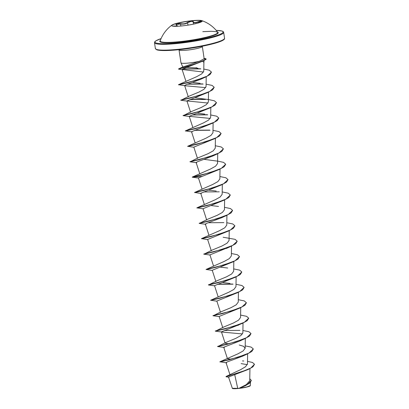 <?xml version="1.0" encoding="UTF-8"?>
<svg xmlns="http://www.w3.org/2000/svg" width="409" height="409" viewBox="0 0 409 409"><rect width="100%" height="100%" fill="white"/><g stroke="black" fill="none" stroke-linecap="round" stroke-linejoin="round"><path stroke-width="0.61" d="M171.662 25.665A15.491 1.963 171.5 0 1 191.085 20.936A15.491 1.963 171.5 0 1 202.281 21.089M191.059 20.787A15.491 1.963 171.5 0 1 201.765 20.619A15.491 1.963 171.5 0 1 202.281 21.017A15.491 1.963 171.5 0 1 182.859 25.823A15.491 1.963 171.5 0 1 171.642 25.593A15.491 1.963 171.5 0 1 172.015 25.061A15.491 1.963 171.5 0 1 191.059 20.787M176.417 24.964L176.243 24.872C175.379 23.783 176.841 23.385 180.635 23.666C183.503 24.131 185.768 23.727 187.424 22.444L190.962 21.166C192.475 21.028 193.273 21.237 193.35 21.784C193.656 22.853 195.297 22.827 198.268 21.713C201.739 20.619 202.256 20.803 199.807 22.26L198.616 22.884M201.248 21.345L198.365 21.984C195.226 23.119 193.493 23.144 193.16 22.06C193.084 21.524 192.342 21.319 190.942 21.447L187.69 22.664C185.926 23.983 183.529 24.412 180.497 23.962L175.977 24.612L177.25 25.757L175.507 26.309M202.803 31.662L211.238 31.309L215.471 31.549L217.649 32.214A29.1 3.691 171.5 0 1 181.264 41.483A29.1 3.691 171.5 0 1 160.216 40.798L160.216 40.798A32.868 32.868 0 0 1 172.015 25.061M254.485 364.317L252.926 366.832L248.089 369.516L228.503 377.011L232.378 388.417A9.121 1.155 -8.5 0 0 238.892 388.417A9.121 1.155 -8.5 0 0 250.272 385.743L250.482 382.43M232.22 388.305L238.907 388.346L246.32 384.629L249.735 380.784L249.94 368.642M204.127 58.487L204.618 58.528A11.442 1.452 171.5 0 1 206.095 59.008L206.11 59.136A11.442 1.452 171.5 0 1 205.983 59.402L202.123 61.411L186.422 66.861L178.523 69.116L196.039 63.625L205.983 59.402M196.34 67.597L195.824 67.904L186.969 67.388M182.818 67.066L199.541 61.232A11.779 1.493 171.5 0 1 189.479 62.955A11.779 1.493 171.5 0 1 180.967 62.833A11.779 1.493 171.5 0 1 180.952 62.781L179.03 49.918A11.779 1.493 -8.5 0 0 187.557 50.092A11.779 1.493 -8.5 0 0 202.322 46.437L202.297 46.212M202.598 61.212L203.897 62.367M234.725 374.726L237.741 388.407M247.501 361.346L252.517 362.486L254.48 364.255L250.824 368.039L241.315 371.95L226.177 376.418L240.783 369.583L245.569 366.715L247.46 363.964L247.629 353.851M231.197 359.281L227.409 358.575L223.733 347.241L224.285 347.461M226.08 362.773L219.894 361.786L238.074 353.775L243.14 350.963L245.165 348.264L243.575 346.321L239.229 344.997M228.897 343.887L225.108 343.182L221.433 331.847L242.445 323.325L247.22 320.661L248.713 318.217M218.043 346.408L225.86 342.481L235.778 338.376L240.84 335.569L242.864 332.87L243.028 323.059M215.742 331.014L223.559 327.088L233.478 322.982L238.539 320.175L240.564 317.476L240.727 307.665M213.442 315.615L221.259 311.694L231.177 307.588L236.238 304.782L238.263 302.082L238.427 292.271M216.877 301.198L210.666 300.226L228.876 292.195L233.938 289.388L235.962 286.689L236.126 276.878M230.027 283.422L222.782 282.547M208.841 284.828L216.658 280.906L226.576 276.801L231.637 273.994L233.662 271.295L233.825 261.484M227.726 268.028L220.482 267.154M212.276 270.405L206.064 269.439L224.275 261.407L229.337 258.6L231.361 255.901L231.525 246.09M204.239 254.04L212.056 250.119L221.975 246.013L227.036 243.207L229.06 240.507L229.224 230.696M207.675 239.618L201.489 238.631L219.674 230.62L224.735 227.808L226.755 225.114L226.923 215.303M199.638 223.253L207.455 219.326L217.373 215.226L222.435 212.414L224.459 209.715L224.623 199.909M218.524 206.448L211.279 205.574M203.074 208.83L196.887 207.844L215.073 199.832L220.134 197.02L222.159 194.321L222.322 184.51M216.223 191.054L208.979 190.18M201.279 193.518L194.561 192.47L212.772 184.439L217.833 181.627L219.853 178.927L220.022 169.116M201.888 176.397L192.261 177.077L210.466 169.04L215.533 166.233L217.557 163.534L217.721 153.723M192.286 177.056L209.771 172.695L221.31 168.36L225.696 164.208L223.565 162.368L218.217 161.223L204.377 159.392M190.436 161.673L198.253 157.751L208.171 153.646L213.232 150.839L215.257 148.14L215.42 138.329M193.866 147.255L187.659 146.284L205.87 138.252L210.932 135.445L212.956 132.746L213.12 122.935M192.077 131.938L185.359 130.89L203.564 122.858L208.631 120.052L210.655 117.352L210.819 107.541M204.72 114.085L197.475 113.211M183.534 115.491L191.346 111.57L201.264 107.465L206.33 104.658L208.355 101.959L208.518 92.148M183.084 115.481L200.568 111.12L212.107 106.785L216.494 102.633L214.362 100.793L209.014 99.643L195.175 97.812M181.233 100.098L189.045 96.176L198.963 92.071L204.03 89.264L206.054 86.565L206.218 76.754M200.119 83.298L192.874 82.419M178.477 84.837L187.946 82.654L205.635 77.015L200.988 79.152L185.977 84.765L184.623 85.537L185.175 85.757L178.457 84.709L196.647 76.682L201.714 73.891L203.748 71.284L203.902 62.301M198.017 68.231L195.824 67.904M202.123 61.411L183.677 68.569L182.112 69.51L203.534 72.05M185.175 85.757L205.676 87.638M187.475 101.151L180.778 100.231L190.246 98.048L207.936 92.408L186.923 100.931L207.982 103.037M189.265 116.463L183.079 115.624L192.547 113.441L210.236 107.802L189.224 116.33L210.282 118.431M185.379 131.018L194.848 128.835L212.532 123.201L191.524 131.724L195.2 143.058M187.68 146.412L197.148 144.229L214.832 138.595L193.825 147.117L197.501 158.452M196.167 162.649L189.981 161.811L199.449 159.622L217.133 153.988L212.496 156.126L197.486 161.739L196.126 162.511L196.678 162.726M198.467 178.043L192.281 177.204L201.749 175.016L219.439 169.382L198.426 177.905L202.102 189.239M194.582 192.598L204.05 190.41L221.739 184.776L200.727 193.299L204.403 204.633M196.882 207.992L206.351 205.809L224.04 200.17L203.028 208.692L206.703 220.027M226.341 215.563L221.698 217.7L206.688 223.314L205.328 224.086L205.88 224.306L199.183 223.386L208.651 221.203L226.341 215.563L231.116 212.9L232.603 210.456M201.484 238.779L210.952 236.596L228.636 230.957L207.629 239.48L211.305 250.814M228.227 247.46L209.929 254.873L213.605 266.208M206.085 269.567L215.553 267.384L233.242 261.745L212.23 270.272L215.906 281.607M214.577 285.804L208.386 284.961L217.854 282.777L235.543 277.138L214.531 285.666L218.207 297M210.686 300.354L220.154 298.171L237.844 292.537L216.831 301.06L220.507 312.394M219.178 316.592L212.987 315.753L222.455 313.565L240.144 307.931L219.132 316.454L222.808 327.788M240.334 324.061L237.803 325.462M221.985 332.067L242.491 333.949M242.634 339.46L240.103 340.855L223.733 347.241M244.935 354.854L242.404 356.249L227.394 361.863L226.034 362.635L226.586 362.855M241.146 363.606L247.312 364.654M251.325 380.462L249.94 382.936L245.819 385.482L239.505 388.248L246.688 386.98L250.374 385.61M242.476 360.937L243.759 361.004M226.177 376.418L225.998 376.709L226.31 376.822L229.025 377.205M249.771 378.76L251.32 380.401L247.384 384.516L238.907 388.346M248.089 369.516L225.998 376.709M245.819 385.482L238.943 388.335M202.322 46.437L204.163 58.748L199.541 61.232M219.894 361.786L237.384 357.425L248.917 353.09L253.304 348.938L251.172 347.098L245.206 345.876M217.593 346.392L235.078 342.031L246.617 337.696L251.003 333.545L248.871 331.704L242.905 330.482M215.292 330.999L232.777 326.638L244.316 322.302L248.703 318.151L246.571 316.31L240.604 315.088M212.992 315.605L230.477 311.244L242.016 306.908L246.402 302.757L244.27 300.917L238.304 299.695M210.691 300.211L228.176 295.85L239.715 291.515L244.101 287.363L241.97 285.523L236.003 284.301M232.598 284.04L217.992 284.158M208.391 284.817L225.88 280.456L237.414 276.121L241.801 271.97L239.669 270.129L233.703 268.907M206.09 269.424L223.58 265.063L235.114 260.727L239.5 256.576L237.368 254.735L231.402 253.514M203.789 254.03L221.274 249.669L232.813 245.334L237.2 241.182L235.068 239.342L223.125 237.24M201.489 238.631L218.973 234.275L230.512 229.94L234.899 225.788L232.767 223.948L226.801 222.721M199.188 223.237L216.673 218.881L228.212 214.546L232.598 210.39L230.466 208.554L224.5 207.327M196.887 207.844L214.372 203.483L225.911 199.147L230.298 194.996L228.166 193.155L222.199 191.933M194.587 192.45L212.072 188.089L223.611 183.753L227.997 179.602L225.865 177.762L219.899 176.54M189.986 161.662L207.47 157.301L219.009 152.966L223.396 148.815L221.264 146.974L215.298 145.752M187.685 146.269L205.17 141.908L216.709 137.572L221.095 133.421L218.963 131.58L212.992 130.359M209.592 130.098L194.986 130.215M185.384 130.875L202.869 126.514L214.408 122.179L218.795 118.027L216.663 116.187L210.691 114.965M207.291 114.704L192.685 114.822M204.991 99.31L190.384 99.428M180.783 100.087L198.268 95.726L209.807 91.391L214.193 87.24L212.061 85.399L206.09 84.172M202.685 83.917L188.084 84.034M178.482 84.689L195.671 80.42L207.184 76.151L211.453 72.076L209.25 70.205L203.789 69.049M200.308 68.748L182.92 68.886M219.889 361.934L229.357 359.751L247.046 354.112L251.826 351.449L253.314 349.005M223.779 347.379L217.588 346.541L227.056 344.358L244.746 338.718L249.521 336.055L251.014 333.611M239.971 330.375L224.434 330.498M221.479 331.985L215.287 331.147L224.756 328.959L242.445 323.325M240.144 307.931L244.919 305.267L246.407 302.824M237.844 292.537L242.619 289.874L244.107 287.425M233.069 284.194L217.532 284.311M235.543 277.138L240.318 274.48L241.806 272.031M233.242 261.745L238.018 259.086L239.505 256.637M209.975 255.011L203.784 254.173L213.253 251.99L230.937 246.351L235.717 243.692L237.205 241.244M228.636 230.957L233.416 228.299L234.904 225.85M223.866 222.619L208.329 222.736M224.04 200.17L228.815 197.506L230.303 195.062M219.265 191.826L203.728 191.949M221.739 184.776L226.514 182.112L228.002 179.669M219.439 169.382L224.214 166.719L225.702 164.275M217.133 153.988L221.913 151.325L223.401 148.881M214.832 138.595L219.613 135.931L221.1 133.487M210.062 130.251L194.526 130.369M212.532 123.201L217.312 120.537L218.8 118.089M207.762 114.857L192.225 114.975M210.236 107.802L215.011 105.144L216.499 102.695M205.461 99.464L189.924 99.581M207.936 92.408L212.711 89.75L214.198 87.301M203.161 84.07L187.624 84.188M205.635 77.015L210.114 74.469L211.458 72.137M200.845 68.906L182.618 69.029M182.823 69.791L178.523 69.116M206.095 59.008A11.442 1.452 171.5 0 1 205.962 59.274L204.03 59.014M193.166 22.163L193.462 24.146M198.268 21.713L198.508 22.914M201.264 21.386L199.781 22.27M187.424 22.444L188.058 25.128M180.635 23.666L180.809 26.028M174.459 26.294L174.367 26.028C177.036 26.125 177.659 25.741 176.243 24.872M172.593 26.11L174.367 26.028M217.465 31.968A29.566 3.753 171.5 0 1 181.182 41.83A29.566 3.753 171.5 0 1 160.318 40.511M216.177 30.368A34.443 4.371 171.5 0 1 217.189 35.368A34.443 4.371 171.5 0 1 179.888 42.623A34.443 4.371 171.5 0 1 161.085 38.604L155.609 40.982L154.689 41.887L154.505 42.71A34.97 4.438 171.5 0 0 179.827 43.226A34.97 4.438 171.5 0 0 223.672 32.372L224.541 38.206A34.97 4.438 -8.5 0 1 180.701 49.054A34.97 4.438 -8.5 0 1 155.374 48.543L154.505 42.71M156.095 49.269A34.443 4.371 -8.5 0 0 180.875 49.489M155.374 48.543L156.954 49.878C160.814 50.92 168.794 50.793 180.896 49.494A34.443 4.371 -8.5 0 0 224.066 39.111M182.772 66.964L180.967 62.833M203.902 62.337L204.111 60.527M230.022 374.93L226.034 362.635M245.165 348.264L245.328 338.453M209.004 235.42L205.328 224.086M199.802 173.845L196.126 162.511M192.9 127.664L189.224 116.33M190.599 112.265L186.923 100.931M188.298 96.872L184.623 85.537M185.998 81.478L182.112 69.51M180.896 49.494C202.394 47.061 226.003 41.616 224.541 38.206M178.636 68.886L183.114 66.795M226.3 248.488L230.937 246.351M240.103 340.855L244.746 338.718M242.404 356.249L247.046 354.112M216.167 30.358L222.092 31.038L223.248 31.636L223.672 32.372M217.649 32.214A32.868 32.868 0 0 0 201.765 20.619M177.327 26.268L177.25 25.757M199.791 22.26L198.605 22.884"/></g></svg>

